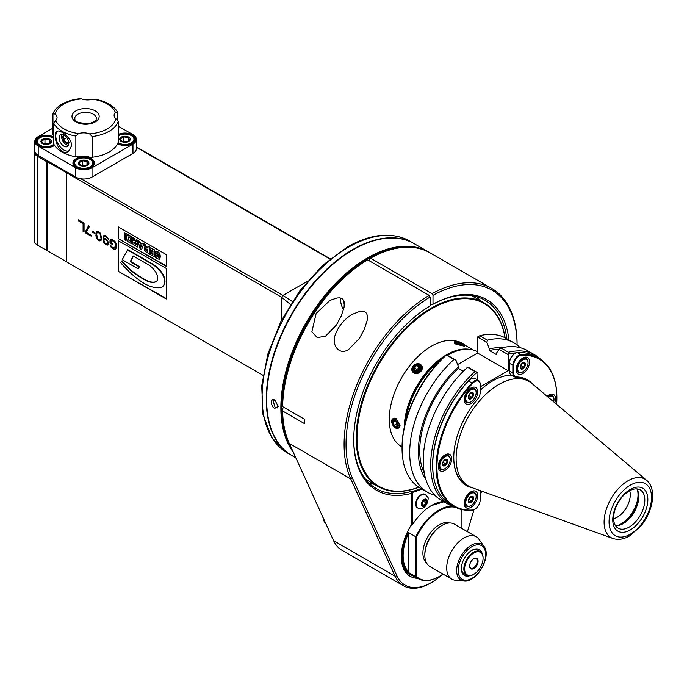 <?xml version="1.0" encoding="UTF-8"?>
<svg xmlns="http://www.w3.org/2000/svg" width="687" height="687" viewBox="0 0 687 687"><rect width="100%" height="100%" fill="white"/><g stroke="black" fill="none" stroke-linecap="round" stroke-linejoin="round"><path stroke-width="1.03" d="M473.652 558.857A5.436 3.143 -60 0 1 476.177 558.694A5.436 3.143 -60 0 1 477.01 563.048A5.436 3.143 -60 0 1 473.463 567.84A5.436 3.143 -60 0 1 470.741 568.106A5.436 3.143 -60 0 1 469.625 565.83M473.841 558.737L473.841 558.737A5.977 3.452 -60 0 1 478.075 561.176A5.977 3.452 -60 0 1 473.841 568.501A5.977 3.452 -60 0 1 469.616 566.062A5.977 3.452 -60 0 1 473.841 558.737M473.841 552.966A13.044 7.531 -60 0 1 483.073 558.291A13.044 7.531 -60 0 1 473.841 574.272A13.044 7.531 -60 0 1 464.618 568.948A13.044 7.531 -60 0 1 473.841 552.966M473.652 574.384A13.594 7.849 -60 0 1 473.463 574.495A13.594 7.849 -60 0 1 466.662 575.165A13.594 7.849 -60 0 1 464.584 564.276A13.594 7.849 -60 0 1 473.463 552.305A13.594 7.849 -60 0 1 480.256 551.627A13.594 7.849 -60 0 1 483.073 557.853A13.594 7.849 -60 0 1 483.073 558.076M466.662 575.165L464.163 573.722A13.594 7.849 -60 0 1 461.363 568.037M471.428 550.605A13.594 7.849 -60 0 1 477.757 550.184L480.256 551.627M482.205 553.756A14.951 8.63 120 0 0 471.926 550.304A14.951 8.63 120 0 0 461.355 568.613A14.951 8.63 120 0 0 469.479 575.8M483.966 546.354L478.968 539.278A24.466 14.126 120 0 0 476.237 536.753A24.466 14.126 120 0 0 451.771 550.871A24.466 14.126 120 0 0 451.771 579.124A24.466 14.126 120 0 0 455.326 580.223L463.948 581.013C476.58 583.048 492.038 556.281 483.966 546.354A20.713 11.962 120 0 0 471.565 545.083A20.713 11.962 120 0 0 457.181 565.753A20.713 11.962 120 0 0 463.948 581.013M476.237 536.753L454.365 524.121A24.466 14.126 120 0 0 442.127 525.332A24.466 14.126 120 0 0 424.832 555.294A24.466 14.126 120 0 0 429.899 566.5L451.771 579.124M424.832 555.294L424.832 554.186A23.109 13.336 -60 0 1 441.166 525.89L442.127 525.332M449.358 522.987A23.109 13.336 120 0 0 427.692 536.976A23.109 13.336 120 0 0 426.412 562.73M455.533 507.307A40.232 23.229 120 0 0 416.571 536.916L416.571 576.565A40.232 23.229 120 0 0 439.251 576.496A40.232 23.229 120 0 0 442.986 574.049M461.93 528.492L461.93 510.724A40.232 23.229 120 0 0 459.414 508.835M416.571 536.916L415.798 536.762L415.798 576.711L416.571 576.565M408.112 572.28A40.773 23.538 -60 0 1 408.112 532.322L408.112 572.28L415.798 576.711A40.773 23.538 120 0 0 418.477 578.737A40.773 23.538 120 0 0 438.864 576.711L438.864 576.711A40.773 23.538 120 0 0 439.053 576.599M408.112 532.322L415.798 536.762A40.773 23.538 120 0 1 452.252 506.207M461.93 510.724L461.93 510.132A40.773 23.538 120 0 0 460.977 509.29M443.974 501.768L431.367 505.589M411.315 524.902L411.951 525.272L412.724 524.293A41.314 23.856 -60 0 1 431.556 505.469A41.314 23.856 -60 0 1 443.553 501.519M401.294 556.127A41.452 23.933 120 0 0 409.873 574.555A41.452 23.933 120 0 0 413.952 576.118M407.606 572.924A41.452 23.933 120 0 0 409.143 573.344M353.719 439.328A108.726 62.775 120 0 0 376.236 488.551A108.726 62.775 120 0 0 411.376 491.445L411.376 524.808A42.809 24.715 120 0 0 401.285 556.685A42.809 24.715 120 0 0 417.696 578.282M506.817 338.743A108.726 62.775 120 0 0 484.962 300.228A108.726 62.775 120 0 0 432.037 304.796L432.999 304.238A110.092 63.556 120 0 1 508.887 339.936M411.376 491.445L411.951 491.78L421.088 488.551M369.091 483.167A108.726 62.775 120 0 0 374.295 484.292M480.307 300.674A108.726 62.775 120 0 0 476.726 296.732M432.037 304.796L430.122 303.688M411.951 525.272L411.951 491.78L412.724 492.347L412.724 524.293M421.921 489.032A109.276 63.092 -60 0 1 412.724 492.347M421.079 494.76A7.471 4.32 120 0 0 420.985 494.82A7.471 4.32 120 0 0 415.704 503.975L415.704 503.975A7.471 4.32 120 0 0 415.704 504.086M491.755 288.454A122.32 70.624 120 0 0 432.037 293.692L370.533 258.183A122.32 70.624 120 0 1 430.251 252.945L491.755 288.454A122.32 70.624 120 0 1 517.088 344.453L517.088 344.968A120.964 69.834 120 0 0 432.999 295.358L432.999 304.238M367.648 259.849A122.32 70.624 120 0 0 282.623 406.61A120.964 69.834 -60 0 1 366.686 260.407L367.648 259.849L429.16 295.358L430.122 297.024L430.122 305.904A110.092 63.556 120 0 0 353.719 439.886A110.092 63.556 120 0 0 411.376 493.412M430.122 297.024A120.964 69.834 120 0 0 352.603 478.513L396.966 575.826A53.002 30.606 120 0 0 431.556 582.482A53.002 30.606 120 0 0 441.973 574.77M467.418 531.661L473.961 509.754M432.999 295.358L432.037 293.692M370.533 258.183L369.572 258.741L369.572 260.957M282.615 410.998L304.727 423.759A122.32 70.624 -60 0 1 304.727 419.371L283.559 407.151L282.606 408.808L282.615 410.998A122.32 70.624 -60 0 0 289.253 443.39L350.756 478.899L395.111 576.213A54.367 31.387 120 0 0 403.415 585.736A54.367 31.387 120 0 0 430.594 583.04L431.556 582.482M80.886 156.396A28.133 16.239 0 0 0 87.481 156.584M52.951 128.151L38.206 136.661A11.55 6.672 0 0 0 34.822 141.376A11.55 6.672 0 0 0 38.206 146.091L75.69 167.731A11.55 6.672 0 0 0 92.024 167.731L132.969 144.098A11.55 6.672 0 0 0 136.352 139.384A11.55 6.672 0 0 0 132.969 134.661L118.224 126.15M118.224 134.454A10.734 6.2 180 0 1 132.969 135.116A10.734 6.2 180 0 1 132.582 143.652A10.734 6.2 180 0 1 117.58 143.755A10.193 5.882 180 0 0 117.597 143.763M91.259 167.508A10.734 6.2 180 0 1 76.068 167.508A10.734 6.2 180 0 1 76.068 158.74A10.734 6.2 180 0 1 91.259 158.74A10.734 6.2 180 0 1 91.259 167.508L91.259 167.508M54.539 145.378A10.734 6.2 180 0 1 53.775 145.867A10.734 6.2 180 0 1 38.592 145.867A10.734 6.2 180 0 1 38.575 137.117A10.734 6.2 180 0 1 53.741 137.082M136.352 139.384L136.352 148.701A11.55 6.672 180 0 1 132.969 153.416L92.024 177.057A11.55 6.672 180 0 1 80.98 178.8A11.55 6.672 180 0 1 75.69 177.057L38.206 155.417A11.55 6.672 180 0 1 34.822 150.702L34.822 141.376M290.498 304.435L281.636 297.291A67.953 39.236 -60 0 1 282.967 295.41L80.98 178.8M292.37 301.507L282.967 295.41L307.39 281.309M329.958 259.025L136.352 147.25M36.609 154.257L37.407 156.275L46.759 161.685A101.358 82.758 0 0 1 47.532 161.359L47.532 250.849L66.751 261.884M281.636 319.962L281.636 297.291L47.532 161.737M414.106 243.627A122.32 70.624 120 0 0 413.918 243.516A122.32 70.624 120 0 0 352.757 249.57A122.32 70.624 120 0 0 272.842 357.36A122.32 70.624 120 0 0 291.597 455.378A122.32 70.624 120 0 0 291.786 455.49M352.946 249.905A121.779 70.306 120 0 0 352.757 250.016L352.757 250.016A121.779 70.306 120 0 0 266.642 399.164A121.779 70.306 120 0 0 266.642 399.379M429.375 252.455A122.32 70.624 120 0 0 428.525 251.949L414.295 243.739A122.32 70.624 120 0 0 353.135 249.793L353.135 249.793A122.32 70.624 120 0 0 266.642 399.602A122.32 70.624 120 0 0 291.984 455.601L295.831 457.825M428.525 251.949A122.32 70.624 120 0 0 367.365 258.003A122.32 70.624 120 0 0 292.069 352.199A122.32 70.624 120 0 0 293.255 452.158M274.791 400.1L278.278 406.318L274.791 408.344C270.936 407.511 269.811 396.485 274.791 400.1L275.066 400.272M415.85 247.861A121.779 70.306 120 0 0 367.743 258.673A121.779 70.306 120 0 0 291.52 448.353M278.269 406.086L277.385 407.906L275.178 407.666L272.894 400.135L275.118 400.306M330.267 258.784L136.352 146.829M34.822 150.084A10.872 6.277 0 0 0 34.35 151.921A10.872 6.277 0 0 0 37.536 156.361L37.536 245.139A10.872 6.277 180 0 1 34.35 240.699L34.35 151.921M47.532 250.789A101.358 82.758 0 0 1 46.759 250.463L46.759 161.685M46.759 250.463L37.536 245.139M262.992 375.3L66.751 262.005L66.751 173.227M66.364 172.617L66.364 261.721M166.245 298.982L166.245 268.428L118.173 240.673L118.173 271.228L166.245 298.982M166.314 266.376L166.314 254.637L118.19 226.847L118.19 238.595L166.314 266.376M109.997 240.227L109.997 243.061L112.402 244.443L112.402 243.31L110.959 242.477L111.122 240.493L112.247 240.57L114.806 242.623L115.287 244.22L114.806 248.101L112.247 247.183L109.997 244.761L111.44 247.663L114.489 249.424L115.768 249.029L116.249 247.603L116.086 243.739L115.124 241.669L112.247 239.437L110.16 239.557L110.384 242.837L112.402 243.997M108.4 239.299L106.159 235.924L104.716 235.28L103.436 235.864L103.11 240.587L103.917 242.751L105.515 244.435L107.919 245.061L108.718 243.069L107.12 239.883L105.515 238.767L103.754 238.698L104.072 236.8L105.351 236.405L108.4 239.299M101.667 238.629L100.551 233.443L98.791 231.674L96.549 231.699L95.905 235.298L97.03 238.775L99.752 240.914L101.032 240.519L101.667 238.629M92.384 231.184L92.384 232.129L94.626 233.425L94.626 232.481L92.384 231.184M85.334 231.837L85.334 232.781L91.096 236.113L91.096 235.169L86.296 232.395L89.499 226.306L88.537 225.757L85.334 231.837L91.096 235.667M84.054 232.043L84.054 223.163L78.284 219.831L78.284 220.965L83.093 223.747L83.093 231.485L84.054 232.043M118.173 271.228L166.245 298.536M118.55 240.897L118.55 271.004M162.201 286.84L161.814 287.063A14.35 8.287 -120 0 1 159.65 287.716A43.59 25.161 -120 0 1 142.2 282.194A77.021 44.466 -120 0 1 120.689 262.657L121.505 261.086A53.543 30.915 -120 0 0 135.03 273.744A101.788 58.764 -120 0 0 145.781 280.433A23.873 13.783 -120 0 0 155.477 281.988A7.935 4.586 -120 0 0 156.018 281.756A7.935 4.586 -120 0 0 155.477 271.726A16.995 9.816 -120 0 0 148.143 264.607L133.209 255.985L130.264 261.687L139.143 266.814L138.096 268.849L122.226 259.686L127.713 249.596L152.205 263.739A25.342 14.633 60 0 1 161.376 271.949A10.425 6.02 60 0 1 164.459 284.169A14.35 8.287 60 0 1 162.201 286.84A14.35 8.287 60 0 1 162.003 286.943M121.505 261.086L121.891 260.862A53.543 30.915 -120 0 0 135.408 273.52A101.788 58.764 -120 0 0 146.168 280.21A23.873 13.783 -120 0 0 155.855 281.764A7.935 4.586 -120 0 0 156.207 281.636M133.415 256.105L130.65 261.464L139.53 266.599L138.096 268.849M161.814 287.063A14.35 8.287 -120 0 0 164.073 284.392A10.425 6.02 -120 0 0 160.998 272.172A25.342 14.633 -120 0 0 151.818 263.963L152.205 263.739M127.327 249.819L151.818 263.963M118.19 238.595L166.314 265.929M118.576 227.071L118.576 238.372M156.481 253.168L157.847 254.242L157.46 255.796L154.884 254.31L155.296 251.15L157.778 251.682L159.813 253.288L160.32 256.388L159.822 259.222M157.46 255.796L157.46 254.465L156.069 253.658L156.232 253.16L158.525 254.525L158.517 257.359L154.944 254.894L158.654 257.153M149.895 247.646L154.558 249.896L154.171 256.775L149.895 254.31L149.895 252.773L152.986 254.551L152.986 253.64L150.067 251.949L150.067 250.523L152.986 252.206L152.986 250.97L149.895 249.183L149.895 247.646L154.171 250.12L154.171 256.775M149.895 252.773L152.986 254.113M150.067 250.523L152.986 251.76M149.448 246.942L149.448 253.606L149.448 246.942L147.877 246.487L149.062 247.165M147.877 246.487L147.877 248.144L146.091 247.114L145.438 245.079L144.27 244.4L145.824 244.855L146.022 246.453L147.877 247.706M142.312 243.267L144.064 243.833L141.565 249.501L140.071 248.634L137.958 240.751L139.306 241.532L139.633 242.872L141.969 244.211L142.312 243.267L143.677 244.057L141.565 249.501M137.958 240.751L139.693 241.317L140.019 242.648L142.097 243.851M137.718 240.175L137.718 246.831L137.718 240.175L136.155 239.711L137.34 240.398M136.155 239.711L136.155 241.377L133.913 239.9L133.716 238.303L132.548 237.633L134.094 238.08L134.3 239.677L136.155 240.931M127.293 234.86L128.521 234.86L132.102 236.929L131.715 243.816L128.177 241.764L126.863 240.218L126.623 237.462L126.906 235.083L128.134 235.083L131.715 237.152L131.715 243.816M124.596 233.039L126.168 233.503L125.781 240.381L124.596 239.703L124.596 233.039L125.781 233.726L125.781 240.381M154.944 254.894L155.399 257.213L157.366 258.69L159.564 259.368L159.942 256.612L159.427 253.512L155.296 251.15M144.27 244.4L145.086 247.475L144.425 247.698L144.27 248.84L144.674 250.901L149.062 253.829M145.592 248.677L145.618 249.982L147.877 251.425L147.877 249.862L146.357 248.986M145.859 248.728L146.005 249.759L147.877 250.987M141.488 245.474L140.096 244.666L140.792 247.38L141.488 245.474M140.612 244.967L141.05 246.676M132.548 237.633L133.364 240.708L132.703 240.931L132.548 242.073L132.952 244.125L137.34 247.054M133.862 241.901L133.896 243.215L136.155 244.658L136.155 243.095L134.626 242.21M134.128 241.961L134.274 242.992L136.155 244.211M128.186 236.886L127.928 239.574L130.539 241.412L130.539 238.183L128.521 237.024M128.271 236.903L128.314 239.359L130.539 240.974M110.16 239.557L110.547 239.342L110.384 240.003M114.489 249.424L115.493 249.192M113.681 249.149L114.866 249.201M112.247 248.316L114.068 248.926M111.44 247.663L112.625 248.093M110.805 246.916L111.826 247.449M110.16 245.791L111.182 246.693M110.461 245.019L110.547 245.568M115.287 247.054L115.674 246.831L115.51 247.492M115.287 244.22L115.674 246.831M115.124 243.37L115.51 243.146L115.674 243.997M114.806 242.623L115.51 243.146M114.325 241.961L115.193 242.399M113.681 241.403L114.712 241.747M112.247 240.57L114.068 241.18M111.603 240.39L112.625 240.356M111.122 240.493L111.99 240.167M107.601 238.836L108.271 238.784M107.275 238.088L107.979 238.612M106.794 237.427L107.661 237.865M106.313 236.963L107.181 237.204M105.351 236.405L106.7 236.74M104.879 236.319L105.738 236.191M104.398 236.422L105.257 236.096M107.12 245.173L108.117 244.864M106.313 244.898L107.498 244.95M105.515 244.435L106.7 244.675M104.716 243.782L105.901 244.211M103.917 242.751L105.102 243.559M103.436 241.721L104.295 242.528M103.11 240.587L103.497 240.373L103.814 241.498M102.956 239.179L103.333 238.956L103.497 240.373M102.956 237.857L103.333 237.633L103.333 238.956M103.11 236.629L103.333 237.633M103.436 235.864L103.497 236.405M104.398 239.634L105.738 239.394L107.825 241.163L108.306 242.958L106.957 244.134L104.879 242.932L103.917 240.484L104.879 239.531L106.957 240.733L107.919 242.803L107.438 244.031M99.752 240.914L100.912 240.596M98.791 240.553L100.13 240.69M97.829 239.806L99.177 240.33M97.03 238.775L98.215 239.583M96.549 237.934L97.408 238.552M96.223 236.989L96.927 237.711M96.068 236.337L96.609 236.775M95.905 235.298L96.292 235.074L96.446 236.113M95.905 233.597L96.292 233.374L96.292 235.074M96.068 232.747L96.446 232.524L96.292 233.374M96.223 232.275L96.609 232.051L96.446 232.524M97.511 232.446L98.37 232.12L99.976 233.048L101.255 236.431L101.092 238.793L100.07 239.78L98.791 239.608L97.511 238.303L96.704 234.25L96.867 233.211L97.983 232.343L100.07 233.923L101.092 238.793M100.714 239.016L100.07 239.78M92.384 232.129L94.626 232.979M92.762 231.407L92.762 231.905M88.743 225.868L85.72 231.613M83.093 231.485L84.054 231.596M83.093 223.747L83.479 231.261M78.284 220.965L83.479 223.524M78.67 220.055L78.67 220.75M118.224 135.313A10.193 5.882 180 0 1 132.196 135.554A10.193 5.882 180 0 1 135.184 139.71A10.193 5.882 180 0 1 132.385 143.763M131.518 135.717A9.515 5.496 180 0 1 131.715 135.828L131.715 135.828A9.515 5.496 180 0 1 134.506 139.71A9.515 5.496 180 0 1 128.314 144.863A9.515 5.496 180 0 1 117.795 143.308M118.095 142.587A8.974 5.178 180 0 0 131.037 143.094A8.974 5.178 180 0 0 131.329 135.605A8.974 5.178 180 0 0 118.645 135.605L118.258 135.828L118.645 135.605A8.974 5.178 180 0 0 118.224 135.863A9.515 5.496 180 0 1 118.258 135.828L118.258 135.828A9.515 5.496 180 0 1 118.456 135.717M128.701 137.125A5.256 3.031 180 0 1 126.348 142.2A5.256 3.031 180 0 1 119.916 138.482A5.256 3.031 180 0 1 128.701 137.125M126.21 142.149L121.659 141.445L120.44 138.826L123.772 136.902L128.314 137.606L129.534 140.225L126.21 142.149M123.772 136.902L123.772 141.084L122.569 141.771M127.542 141.668L123.772 141.084M128.314 137.606L128.314 141.204M76.266 167.619A10.193 5.882 180 0 1 73.475 163.575A10.193 5.882 180 0 1 79.761 158.13A10.193 5.882 180 0 1 90.873 159.41A10.193 5.882 180 0 1 93.861 163.575A10.193 5.882 180 0 1 91.062 167.619M90.195 159.573A9.515 5.496 180 0 1 90.392 159.685L90.392 159.685A9.515 5.496 180 0 1 93.174 163.575A9.515 5.496 180 0 1 83.668 169.062A9.515 5.496 180 0 1 74.153 163.575A9.515 5.496 180 0 1 76.935 159.685L76.935 159.685A9.515 5.496 180 0 1 77.133 159.573M76.935 159.685L77.322 159.461A8.974 5.178 180 0 1 90.006 159.461A8.974 5.178 180 0 1 90.006 166.786A8.974 5.178 180 0 1 77.322 166.786A8.974 5.178 180 0 1 77.322 159.461L76.935 159.685M87.378 160.981A5.256 3.031 180 0 1 85.025 166.056A5.256 3.031 180 0 1 78.593 162.338A5.256 3.031 180 0 1 87.378 160.981M84.879 166.005L80.336 165.309L79.117 162.682L82.449 160.758L86.991 161.462L88.211 164.09L84.879 166.005M82.449 160.758L82.449 164.94L81.246 165.636M86.219 165.524L82.449 164.94M86.991 161.462L86.991 165.069M38.79 145.979A10.193 5.882 180 0 1 35.99 141.934A10.193 5.882 180 0 1 42.285 136.498A10.193 5.882 180 0 1 53.388 137.769A10.193 5.882 180 0 1 53.741 137.984M54.505 145.326A10.193 5.882 180 0 1 53.577 145.979M52.71 137.941A9.515 5.496 180 0 1 52.908 138.044L52.908 138.044A9.515 5.496 180 0 1 53.741 138.594M54.213 144.88A9.515 5.496 180 0 1 43.53 147.207A9.515 5.496 180 0 1 36.669 141.934A9.515 5.496 180 0 1 39.46 138.044L39.46 138.044A9.515 5.496 180 0 1 39.657 137.941M53.826 144.201A8.974 5.178 180 0 1 40.627 145.55A8.974 5.178 180 0 1 39.837 137.829L39.46 138.044L39.837 137.829A8.974 5.178 180 0 1 52.53 137.829A8.974 5.178 180 0 1 53.741 138.697M49.893 139.341A5.256 3.031 180 0 1 47.54 144.416A5.256 3.031 180 0 1 41.108 140.706A5.256 3.031 180 0 1 49.893 139.341M47.403 144.373L42.852 143.669L41.632 141.041L44.964 139.118L49.516 139.822L50.735 142.449L47.403 144.373M44.964 139.118L44.964 143.3L43.77 143.995M48.734 143.884L44.964 143.3M49.516 139.822L49.516 143.428M429.16 295.358A122.32 70.624 120 0 0 350.756 478.899L352.603 478.513M403.415 585.736L341.911 550.227A54.367 31.387 -60 0 1 333.607 540.703L289.253 443.39M304.727 419.371L282.606 406.601M316.166 313.418L329.391 300.958L331.589 299.798L337.034 297.978L339.679 297.849L341.946 298.536L343.491 300.056L344.247 302.143L344.127 307.029L341.233 316.106L336.355 325.071L325.595 336.106L317.291 337.643L311.881 331.718L316.166 313.418M359.413 338.382L348.661 349.425C339.189 356.098 330.885 344.496 335.514 334.303C338.691 325.767 344.333 319.086 352.457 314.277L360.1 311.288L362.745 311.168L365.012 311.855L366.557 313.375L367.313 315.453L367.193 320.348L364.29 329.425L359.413 338.382M340.649 300.064A13.594 7.849 60 0 1 340.649 299.841A13.594 7.849 60 0 1 340.786 298.055M343.534 309.691A13.044 7.531 60 0 1 340.649 300.288A13.044 7.531 60 0 1 340.872 298.081M344.007 301.189A8.39 4.843 -120 0 0 344.376 305.011M326.085 524.19A40.499 23.384 -60 0 1 324.805 522.506L324.736 521.519M322.821 517.036L323.929 521.055L324.908 521.613M325.501 522.91L324.805 522.506M408.499 571.747A40.232 23.229 -60 0 1 408.499 533.301M417.507 507.848A7.746 4.474 -60 0 1 417.31 507.745A7.746 4.474 -60 0 1 415.704 504.198A7.746 4.474 -60 0 1 421.183 494.709L421.183 494.709A7.746 4.474 -60 0 1 425.055 494.322A7.746 4.474 -60 0 1 425.244 494.442M424.162 499.964A3.409 1.967 -60 0 1 426.249 502.936A3.409 1.967 -60 0 1 422.067 505.349A3.409 1.967 -60 0 1 424.162 499.964M426.009 502.884L424.094 505.271L422.17 505.1L422.17 502.541L424.094 500.153L426.009 500.325L426.009 502.884L423.201 501.063M422.17 502.541L423.201 501.261M424.094 505.271L422.067 504.103M115.897 118.739A10.872 6.277 0 0 1 114.119 115.296A10.872 6.277 0 0 1 115.364 112.385A30.58 17.656 0 0 0 92.556 99.22A10.872 6.277 180 0 1 81.547 98.911A30.58 17.656 0 0 0 55.278 114.076A10.872 6.277 0 0 1 57.055 117.52A10.872 6.277 0 0 1 55.81 120.431L53.741 123.308L53.741 144.055A33.302 19.227 0 0 0 75.853 156.816L78.61 156.902A10.872 6.277 180 0 1 89.628 157.211L92.178 157.271A33.302 19.227 0 0 0 118.224 142.235L118.224 121.496A33.302 19.227 180 0 1 92.178 136.533L89.628 133.905A30.58 17.656 0 0 0 115.897 118.739L118.224 121.496M53.741 135.459L52.951 134.626L52.951 113.887A33.302 19.227 180 0 1 78.996 98.842L81.547 98.911M55.278 114.076L52.951 113.887M75.853 156.816L75.853 136.078A33.302 19.227 180 0 1 53.741 123.308M71.671 145.635L68.537 151.355C58.97 157.684 51.662 133.604 56.987 131.346C59.838 129.104 71.723 137.958 71.671 145.635M75.853 136.078L78.61 133.596A10.872 6.277 180 0 1 89.628 133.905M55.81 120.431A30.58 17.656 0 0 0 78.61 133.596M115.364 112.385L117.425 112.067A33.302 19.227 180 0 0 95.321 99.306L92.556 99.22M117.425 120.663L117.425 112.067M92.178 157.271L92.178 136.533M57.536 131.123A11.55 6.672 -120 0 0 58.266 144.124A11.55 6.672 -120 0 0 69.172 150.925M68.769 143.428A6.793 3.924 60 0 1 67.36 146.537A6.793 3.924 60 0 1 60.568 142.621A6.793 3.924 60 0 1 60.568 134.772A6.793 3.924 60 0 1 65.806 136.593A6.793 3.924 60 0 1 68.769 143.428M61.985 134.454A6.793 3.924 -120 0 0 62.972 141.23A6.793 3.924 -120 0 0 68.339 145.464M63.788 135.013A4.981 2.877 -120 0 0 63.874 140.706A4.981 2.877 -120 0 0 68.769 143.626M64.552 135.485L63.556 135.64L63.556 139.487L66.433 143.076L69.318 142.819M66.433 143.076L68.588 141.831M63.556 139.487L66.699 137.666M556.642 404.351A84.81 48.966 120 0 0 556.882 398.048A84.81 48.966 120 0 0 521.193 355.342A7.609 4.397 120 0 0 513.636 365.39L513.636 373.127A7.609 4.397 120 0 0 516.564 376.965A61.023 35.235 -60 0 1 532.571 384.033M526.225 357.128A9.515 5.496 120 0 0 522.859 358.03A9.515 5.496 120 0 0 516.135 369.683A9.515 5.496 120 0 0 526.225 370.585A9.515 5.496 120 0 0 526.225 357.128M554.795 402.788A9.515 5.496 120 0 0 555.534 398.829A9.515 5.496 120 0 0 548.81 394.948A9.515 5.496 120 0 0 547.032 396.244M556.882 397.833A85.351 49.275 120 0 0 556.882 397.61A85.351 49.275 120 0 0 539.201 358.537A85.351 49.275 120 0 0 520.961 354.621A8.158 4.706 120 0 0 512.863 365.39L512.863 373.127A8.158 4.706 120 0 0 514.554 376.862A8.158 4.706 120 0 0 516.006 377.24A60.482 34.917 -60 0 1 526.766 380.074A60.482 34.917 -60 0 1 528.166 380.959M514.975 353.522A7.609 4.397 120 0 0 514.786 353.625A7.609 4.397 120 0 0 509.402 362.942L509.402 363.389A8.158 4.706 -60 0 1 515.173 353.401A8.158 4.706 -60 0 1 517.509 352.62A85.351 49.275 -60 0 1 535.74 356.536L539.201 358.537M516.512 352.809A84.948 49.043 120 0 0 508.414 354.217L508.157 370.697L477.594 353.049L477.594 336.948L486.885 342.315L489.367 348.884L489.367 350.516L496.572 354.672L496.572 353.041L499.054 349.331A531.3 429.65 133.6 0 1 500.978 347.966L508.414 352.259A86.304 49.825 -60 0 1 534.872 354.939A86.304 49.825 -60 0 1 541.004 359.67M480.187 386.841L508.157 370.697M434.201 479.827A84.948 49.043 120 0 1 468.362 380.856A84.948 49.043 120 0 1 476.95 372.38L477.207 379.774M470.767 379.044A7.609 4.397 120 0 0 470.578 379.147A7.609 4.397 120 0 0 468.397 380.933A84.81 48.966 120 0 0 432.716 464.859A84.81 48.966 120 0 0 432.716 465.073M482.66 491.506L480.187 492.931M514.554 376.862L511.094 374.862A8.158 4.706 -60 0 1 509.402 371.135L509.402 362.942M511.472 375.085A60.413 34.882 120 0 0 480.187 390.276M499.054 349.331L508.157 354.586M508.414 354.217L508.414 352.259M534.872 354.939L527.436 350.645A86.304 49.825 120 0 0 500.978 347.966M457.611 364.591L477.594 353.049M402.058 448.379L402.058 447.263A84.948 49.043 -60 0 1 446.387 354.732L455.945 360.177A531.3 59.915 -154.6 0 1 454.021 359.413L446.387 355.007A86.304 49.825 120 0 0 402.058 448.379A86.304 49.825 120 0 0 419.929 487.882L427.563 492.287A86.304 49.825 -60 0 1 454.021 359.413M477.594 336.948L479.775 335.728L487.409 340.134A86.304 49.825 -60 0 1 513.867 342.804A86.304 49.825 -60 0 1 520.111 347.656M487.409 340.134A531.3 429.65 133.6 0 1 486.885 342.315M501.536 347.828A78.516 45.333 120 0 0 489.367 348.884M489.367 350.516A76.6 44.226 -60 0 1 498.96 349.468M434.88 495.275A86.304 49.825 -60 0 1 427.563 492.287M455.945 360.177L458.418 366.746A78.516 45.333 120 0 0 425.742 479.105M458.418 366.746L458.418 368.378L463.382 371.246M477.207 372.457L468.105 367.202A531.3 59.915 -154.6 0 0 467.581 367.244A86.304 49.825 120 0 0 441.131 500.119L448.568 504.421A86.304 49.825 -60 0 1 475.026 371.538L467.581 367.244M476.95 372.38L475.026 371.538M455.739 507.367A86.304 49.825 -60 0 1 448.568 504.421M453.849 506.371L450.389 504.37A85.351 49.275 -60 0 1 432.716 465.297A85.351 49.275 -60 0 1 468.628 380.847A8.158 4.706 -60 0 1 470.964 378.923A8.158 4.706 -60 0 1 475.043 378.52L478.496 380.521A8.158 4.706 120 0 0 472.089 382.839A85.351 49.275 120 0 0 453.849 506.371A85.351 49.275 120 0 0 472.089 510.286A8.158 4.706 120 0 0 474.425 509.505A8.158 4.706 120 0 0 474.614 509.385M480.187 499.518L480.187 491.772A8.158 4.706 120 0 0 480.084 490.57M472.613 487.882A61.023 35.235 -60 0 1 453.763 457.585A61.023 35.235 -60 0 1 477.259 399.662A7.609 4.397 120 0 0 480.187 392.44L480.187 384.248A8.158 4.706 120 0 0 478.496 380.521M467.753 485.597A60.482 34.917 -60 0 1 466.284 484.833A60.482 34.917 -60 0 1 453.763 457.362M480.187 492.218A7.609 4.397 120 0 0 479.947 490.527M480.187 384.694A7.609 4.397 120 0 0 472.63 383.38A84.81 48.966 120 0 0 436.941 467.297A84.81 48.966 120 0 0 472.63 510.012A7.609 4.397 120 0 0 474.803 509.282A7.609 4.397 120 0 0 480.187 499.964M467.598 508.217A9.515 5.496 120 0 0 477.456 497.809A9.515 5.496 120 0 0 470.964 491.78A9.515 5.496 120 0 0 464.232 503.434A9.515 5.496 120 0 0 467.598 508.217M438.289 466.516A9.515 5.496 120 0 0 445.013 470.406A9.515 5.496 120 0 0 451.745 458.753A9.515 5.496 120 0 0 445.013 454.871A9.515 5.496 120 0 0 438.289 466.516M467.598 390.972A9.515 5.496 120 0 0 464.232 399.645A9.515 5.496 120 0 0 470.964 403.527A9.515 5.496 120 0 0 477.688 391.873A9.515 5.496 120 0 0 470.964 387.992A9.515 5.496 120 0 0 467.598 390.972M480.187 392.44L480.187 391.994M469.075 493.18A7.883 4.551 -60 0 1 470.002 492.562A7.883 4.551 -60 0 1 473.944 492.167A7.883 4.551 -60 0 1 474.219 492.356M466.361 505.967A7.883 4.551 -60 0 1 466.061 505.821A7.883 4.551 -60 0 1 464.429 502.214A7.883 4.551 -60 0 1 464.506 501.106M470.775 505.649A7.883 4.551 -60 0 1 470.578 505.761A7.883 4.551 -60 0 1 466.636 506.156A7.883 4.551 -60 0 1 465.752 505.331A7.883 4.551 -60 0 1 467.787 495.361A7.883 4.551 -60 0 1 474.519 492.502A7.883 4.551 -60 0 1 476.151 496.108A7.883 4.551 -60 0 1 476.151 496.34M466.464 505.143A7.342 4.234 -60 0 1 469.616 494.537A7.342 4.234 -60 0 1 476.151 496.555A7.342 4.234 -60 0 1 470.964 505.546A7.342 4.234 -60 0 1 466.464 505.143M469.659 497.697A3.684 2.13 120 0 0 469.659 502.91A3.684 2.13 120 0 0 473.566 498.049A3.684 2.13 120 0 0 469.659 497.697M469.633 497.843L468.517 500.703L469.633 502.283L471.849 501.003L472.957 498.144L471.849 496.564L469.633 497.843M472.957 498.144L470.878 496.941M471.849 501.003L469.187 499.466L469.925 497.56M468.714 499.732L469.187 499.466M443.132 456.262A7.883 4.551 -60 0 1 444.051 455.644A7.883 4.551 -60 0 1 446.842 454.897A7.883 4.551 -60 0 1 447.993 455.258A7.883 4.551 -60 0 1 448.276 455.438M440.41 469.058A7.883 4.551 -60 0 1 440.109 468.903A7.883 4.551 -60 0 1 438.478 465.297A7.883 4.551 -60 0 1 438.555 464.189M444.824 468.732A7.883 4.551 -60 0 1 444.626 468.852A7.883 4.551 -60 0 1 440.685 469.238A7.883 4.551 -60 0 1 439.8 461.982A7.883 4.551 -60 0 1 447.417 455.232A7.883 4.551 -60 0 1 448.568 455.584A7.883 4.551 -60 0 1 450.2 459.199A7.883 4.551 -60 0 1 450.2 459.423M440.522 462.231A7.342 4.234 -60 0 1 446.361 456.074A7.342 4.234 -60 0 1 450.2 459.637A7.342 4.234 -60 0 1 445.013 468.628A7.342 4.234 -60 0 1 440.522 468.225A7.342 4.234 -60 0 1 440.522 462.231M446.318 459.277A3.684 2.13 120 0 0 442.411 464.137A3.684 2.13 120 0 0 446.318 464.489A3.684 2.13 120 0 0 446.318 459.277M445.906 459.646L443.682 460.925L442.574 463.785L443.682 465.365L445.906 464.086L447.014 461.226L445.906 459.646M445.906 464.086L443.244 462.549L443.982 460.642M442.772 462.823L443.244 462.549M447.014 461.226L444.927 460.024M466.361 402.178A7.883 4.551 -60 0 1 466.061 402.032A7.883 4.551 -60 0 1 464.429 398.426A7.883 4.551 -60 0 1 464.506 397.309M469.075 389.392A7.883 4.551 -60 0 1 470.002 388.765A7.883 4.551 -60 0 1 473.944 388.378A7.883 4.551 -60 0 1 474.219 388.559M470.775 401.852A7.883 4.551 -60 0 1 470.578 401.972A7.883 4.551 -60 0 1 466.636 402.367A7.883 4.551 -60 0 1 465.425 396.047A7.883 4.551 -60 0 1 470.578 389.1A7.883 4.551 -60 0 1 474.519 388.713A7.883 4.551 -60 0 1 476.151 392.32A7.883 4.551 -60 0 1 476.151 392.543M470.964 389.769A7.342 4.234 -60 0 1 476.151 392.758A7.342 4.234 -60 0 1 470.964 401.749A7.342 4.234 -60 0 1 465.769 398.752A7.342 4.234 -60 0 1 470.964 389.769M473.566 394.252A3.684 2.13 120 0 0 469.659 393.909A3.684 2.13 120 0 0 469.659 399.113A3.684 2.13 120 0 0 473.566 394.252M472.957 394.347L471.849 392.766L469.633 394.055L468.517 396.914L469.633 398.494L471.849 397.206L472.957 394.347L470.878 393.144M471.849 397.206L469.187 395.669L469.925 393.771M468.714 395.944L469.187 395.669M452.853 383.071L451.514 384.849M424.351 473.257A76.6 44.226 -60 0 1 458.418 368.378M513.867 342.804L506.233 338.399A86.304 49.825 120 0 0 479.775 335.728M477.594 351.77A60.413 34.882 120 0 0 447.898 355.05A60.413 34.882 120 0 0 447.486 355.291L447.898 355.05M441.707 359.146A60.413 34.882 120 0 0 405.631 421.629M442.222 358.631A59.056 34.092 120 0 0 405.45 422.333M405.236 423.158A59.254 34.213 -60 0 1 442.832 358.039M447.34 355.205A59.254 34.213 -60 0 1 453.368 352.302M404.274 427.331A59.803 34.53 -60 0 1 445.957 355.119M446.541 354.775A59.803 34.53 -60 0 1 469.659 349.365M457.284 341.345A59.803 34.53 120 0 0 403.673 374.338A59.803 34.53 120 0 0 394.939 440.504A59.803 34.53 120 0 0 401.663 446.73L402.058 446.962M412.32 371.323L413.892 373.032L420.762 371.555L421.397 365.347M454.476 342.074L454.227 342.744L455.996 344.264L464.541 346.205M398.331 428.173L400.04 425.571L396.176 418.684L392.526 419.001M418.761 487.169A105.463 60.894 -60 0 1 357.103 432.982A105.463 60.894 -60 0 1 427.271 311.451A105.463 60.894 -60 0 1 505.031 337.746M418.838 487.22A106.013 61.203 -60 0 1 378.168 486.533A106.013 61.203 -60 0 1 378.168 364.119A106.013 61.203 -60 0 1 484.18 302.915A106.013 61.203 -60 0 1 505.117 337.789M412.629 371.761A5.436 4.285 -35.1 0 0 412.793 372.01A5.436 4.285 -35.1 0 0 413.909 373.024A5.436 4.285 -35.1 0 0 421.088 371.109A5.436 4.285 -35.1 0 0 421.689 365.759A5.436 4.285 -35.1 0 0 421.509 365.527M420.229 364.256A5.436 4.285 -35.1 0 0 413.694 365.493A5.436 4.285 -35.1 0 0 412.449 371.53A5.436 4.285 -35.1 0 0 420.745 370.619A5.436 4.285 -35.1 0 0 421.346 365.278A5.436 4.285 -35.1 0 0 420.229 364.256M419.413 364.651A4.483 3.538 144.9 0 1 418.04 371.358A4.483 3.538 144.9 0 1 412.543 368.189A4.483 3.538 144.9 0 1 419.413 364.651M419.079 369.46A3.409 2.688 -35.1 0 0 417.267 365.115A3.409 2.688 -35.1 0 0 413.651 369.623A3.409 2.688 -35.1 0 0 419.079 369.46M414.476 366.832L413.926 369.546L416.142 370.825L418.915 369.4L419.474 366.686L417.249 365.407L414.476 366.832L416.365 369.52L416.099 370.808M417.249 365.407L419.139 368.086L416.365 369.52M464.318 346.66A5.436 1.151 21.2 0 0 464.403 346.549L464.747 345.673A5.436 1.151 21.2 0 0 464.627 345.243L463.991 344.367A4.483 0.945 -158.8 0 1 459.569 343.981A4.483 0.945 -158.8 0 1 456.039 341.284A4.483 0.945 -158.8 0 1 462.66 343.345A4.483 0.945 -158.8 0 1 463.991 344.367M456.039 341.284L454.983 341.499A5.436 1.151 21.2 0 0 454.605 341.74A5.436 1.151 21.2 0 0 457.705 344.11A5.436 1.151 21.2 0 0 463.519 345.922A5.436 1.151 21.2 0 0 464.747 345.673M454.605 341.74L454.262 342.615A5.436 1.151 21.2 0 0 454.27 342.822M462.325 344.488A3.409 0.721 21.2 0 0 462.231 343.423A3.409 0.721 21.2 0 0 457.963 341.774A3.409 0.721 21.2 0 0 457.198 342.504A3.409 0.721 21.2 0 0 462.317 344.488A3.409 0.721 21.2 0 0 462.325 344.488M457.654 341.903L457.37 342.624L457.654 341.903L460.427 342.693L459.964 343.886M462.093 344.47L462.652 343.972L460.427 342.693M398.228 428.233A5.436 3.143 -120 0 0 399.353 425.742A5.436 3.143 -120 0 0 395.514 419.087A5.436 3.143 -120 0 0 392.792 418.812A5.436 3.143 -120 0 0 392.792 425.09A5.436 3.143 -120 0 0 398.228 428.233L398.915 427.838A5.436 3.143 -120 0 0 400.04 425.459M396.184 418.684A5.436 3.143 -120 0 0 393.479 418.426L392.792 418.812M395.042 420.135A4.483 2.593 60 0 1 397.79 427.211A4.483 2.593 60 0 1 392.294 424.042A4.483 2.593 60 0 1 395.042 420.135M397.455 425.184A3.409 1.967 -120 0 0 393.831 420.684A3.409 1.967 -120 0 0 393.831 425.511A3.409 1.967 -120 0 0 397.455 425.184M392.887 422.471L394.003 425.33L396.219 426.618L397.326 425.038L396.219 422.179L394.003 420.899L392.887 422.471L394.913 421.303M394.003 425.33L396.923 423.647M646.544 480.247L531.987 383.544A60.413 34.882 120 0 0 529.042 381.465A60.413 34.882 120 0 0 498.831 384.454A60.413 34.882 120 0 0 459.363 437.696A60.413 34.882 120 0 0 468.628 486.104A60.413 34.882 120 0 0 471.9 487.624L612.933 538.479C618.18 540.162 623.684 539.329 629.464 535.98L640.387 526.603C652.933 512.064 657.27 489.007 646.544 480.247A33.8 19.511 120 0 0 628.614 480.419A33.8 19.511 120 0 0 627.995 480.763A33.8 19.511 120 0 0 605.479 512.133A33.8 19.511 120 0 0 612.933 538.479M647.841 499.561A24.801 14.324 -60 0 1 621.529 532.288A24.801 14.324 -60 0 1 621.529 497.208A24.801 14.324 -60 0 1 647.841 499.561M629.189 491.016A22.087 12.752 -60 0 1 640.232 489.917A22.087 12.752 -60 0 1 644.81 500.033A22.087 12.752 -60 0 1 635.166 522.257A22.087 12.752 -60 0 1 618.145 528.174A22.087 12.752 -60 0 1 614.762 510.475A22.087 12.752 -60 0 1 629.189 491.016M636.815 488.904A22.087 12.752 -60 0 1 638.807 496.564A22.087 12.752 -60 0 1 623.186 523.614A22.087 12.752 -60 0 1 615.561 525.718M638.798 495.928A23.693 13.68 -60 0 1 622.637 523.923M637.364 489.831A23.693 13.68 -60 0 1 621.271 523.812A23.693 13.68 -60 0 1 616.643 525.735M629.696 490.733A18.214 10.511 -60 0 1 617.398 517.105A18.214 10.511 -60 0 1 613.585 518.642M518.256 372.217A7.883 4.551 -60 0 1 517.955 372.071A7.883 4.551 -60 0 1 516.323 368.464A7.883 4.551 -60 0 1 516.401 367.347M520.978 359.43A7.883 4.551 -60 0 1 521.897 358.803A7.883 4.551 -60 0 1 525.838 358.416A7.883 4.551 -60 0 1 526.113 358.597M522.67 371.89A7.883 4.551 -60 0 1 522.472 372.01A7.883 4.551 -60 0 1 518.53 372.406A7.883 4.551 -60 0 1 517.32 366.085A7.883 4.551 -60 0 1 522.472 359.138A7.883 4.551 -60 0 1 526.414 358.751A7.883 4.551 -60 0 1 528.045 362.358A7.883 4.551 -60 0 1 528.045 362.581M522.859 359.808A7.342 4.234 -60 0 1 528.045 362.796A7.342 4.234 -60 0 1 522.859 371.787A7.342 4.234 -60 0 1 517.672 368.79A7.342 4.234 -60 0 1 522.859 359.808M525.461 364.29A3.684 2.13 120 0 0 521.553 363.947A3.684 2.13 120 0 0 521.553 369.151A3.684 2.13 120 0 0 525.461 364.29M524.859 364.385L523.743 362.805L521.527 364.093L520.42 366.952L521.527 368.533L523.743 367.244L524.859 364.385L522.773 363.183M523.743 367.244L521.081 365.707L521.828 363.809M520.617 365.982L521.081 365.707M547.041 396.253A7.883 4.551 -60 0 1 547.848 395.721A7.883 4.551 -60 0 1 551.79 395.334A7.883 4.551 -60 0 1 552.065 395.514M547.522 396.657A7.883 4.551 -60 0 1 552.365 395.66A7.883 4.551 -60 0 1 553.25 396.485A7.883 4.551 -60 0 1 553.997 399.276A7.883 4.551 -60 0 1 553.988 399.499M548.123 397.163A7.342 4.234 -60 0 1 553.301 397.12A7.342 4.234 -60 0 1 553.997 399.714A7.342 4.234 -60 0 1 553.705 401.869M472.175 546.5A19.434 11.224 120 0 0 459.895 577.132A19.434 11.224 120 0 0 483.691 563.907A19.434 11.224 120 0 0 472.175 546.5M132.969 144.098L132.969 153.416M92.024 167.731L92.024 177.057M75.69 167.731L75.69 177.057M348.601 247.174A122.32 70.624 120 0 0 268.686 354.964A122.32 70.624 120 0 0 287.441 452.982L271.769 437.671L263.009 414.639L261.713 385.939L267.87 353.977L280.914 321.379L299.73 290.953L322.692 265.319L347.88 246.667C371.504 233.511 392.131 231.665 409.761 241.111A122.32 70.624 120 0 0 349.236 246.805A122.32 70.624 120 0 0 348.601 247.174M274.791 408.344L275.178 407.666M38.206 146.091L38.206 155.417M396.966 575.826L395.111 576.213L333.607 540.703M421.569 494.932A7.746 4.474 -60 0 1 425.442 494.546C428.628 499.106 429.083 495.602 426.799 504.232C423.87 508.466 420.83 509.702 417.687 507.959A7.746 4.474 -60 0 1 416.502 501.759A7.746 4.474 -60 0 1 421.569 494.932M424.162 499.423A4.079 2.353 -60 0 1 426.653 502.978A4.079 2.353 -60 0 1 421.663 505.855A4.079 2.353 -60 0 1 424.162 499.423M75.647 111.054A13.594 7.849 180 0 1 98.585 114.119A13.594 7.849 180 0 1 82.526 124.055A13.594 7.849 180 0 1 75.647 111.054M77.64 114.343A10.872 6.277 180 0 1 89.576 112.788A10.872 6.277 180 0 1 96.463 118.628C95.287 119.907 98.533 119.933 90.392 123.179C71.268 123.918 75.75 118.31 74.711 118.628A10.872 6.277 180 0 1 77.64 114.343M513.636 365.39L509.402 363.389M513.636 373.127L509.402 371.135M516.564 376.965L516.006 377.24M521.193 355.342L520.961 354.621L517.509 352.62M468.388 380.907L472.63 383.38M472.63 510.012L472.089 510.286M630.846 484.859A30.03 17.338 120 0 0 611.645 532.167A30.03 17.338 120 0 0 648.416 512.03A30.03 17.338 120 0 0 630.846 484.859M483.073 558.291L483.073 557.853M406.472 571.807L418.477 578.737M413.918 243.516L409.761 241.111M291.597 455.378L287.441 452.982M266.642 399.164L266.642 399.602M134.506 141.823L134.506 139.71M93.174 165.687L93.174 163.575M74.153 165.687L74.153 163.575M36.669 144.047L36.669 141.934M340.649 300.288L340.649 299.841M556.882 398.048L556.882 397.61M432.716 464.859L432.716 465.297M464.429 501.484L464.429 502.214M469.367 492.923L470.002 492.562M466.061 505.821L466.636 506.156M473.944 492.167L474.519 492.502M476.151 496.555L476.151 496.108M438.478 464.567L438.478 465.297M443.416 456.013L444.051 455.644M440.109 468.903L440.685 469.238M447.993 455.258L448.568 455.584M450.2 459.637L450.2 459.199M464.429 397.687L464.429 398.426M469.367 389.134L470.002 388.765M466.061 402.032L466.636 402.367M473.944 388.378L474.519 388.713M476.151 392.758L476.151 392.32M473.515 350.112L464.3 344.797M484.18 302.915L471.522 295.608M378.168 486.533L365.51 479.225M421.689 365.759L421.346 365.278M412.793 372.01L412.449 371.53M464.884 483.94L468.628 486.104M525.297 379.301L529.042 381.465M516.323 367.725L516.323 368.464M521.261 359.172L521.897 358.803M517.955 372.071L518.53 372.406M525.838 358.416L526.414 358.751M528.045 362.796L528.045 362.358M547.213 396.09L547.848 395.721M551.79 395.334L552.365 395.66M553.997 399.714L553.997 399.276"/></g></svg>
